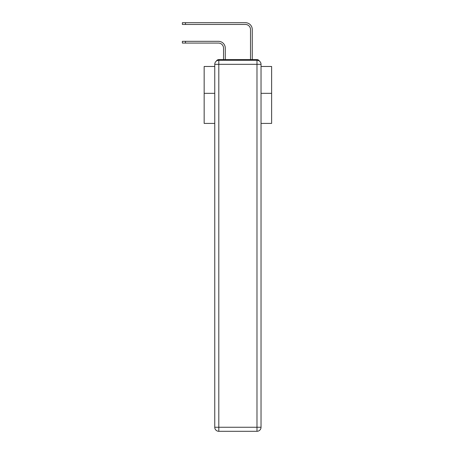 <?xml version="1.0" encoding="UTF-8"?>
<svg xmlns="http://www.w3.org/2000/svg" width="454" height="454" viewBox="0 0 454 454"><rect width="100%" height="100%" fill="white"/><g stroke="black" fill="none" stroke-linecap="round" stroke-linejoin="round"><path stroke-width="0.68" d="M261.033 123.414L271.623 123.414L271.623 66.483L261.033 66.483M214.753 93.331L204.164 93.331L204.164 66.483L214.753 66.483M204.164 93.331L204.164 123.414L214.753 123.414M259.382 61.063A2.696 2.696 0 0 0 256.987 59.599L218.805 59.599A2.696 2.696 0 0 0 216.405 61.063M271.623 93.331L261.033 93.331M218.805 59.599L223.527 59.599L223.527 48.13A5.062 5.062 0 0 0 218.465 43.073A5.062 5.062 0 0 1 223.527 48.13A5.062 5.062 0 0 0 218.465 43.073A5.062 5.062 0 0 1 223.527 48.13A5.062 5.062 0 0 0 218.465 43.073A5.062 5.062 0 0 1 223.527 48.13A5.062 5.062 0 0 0 218.465 43.073A5.062 5.062 0 0 1 223.527 48.13A5.062 5.062 0 0 0 218.465 43.073A5.062 5.062 0 0 1 223.527 48.13A5.062 5.062 0 0 0 218.465 43.073A5.062 5.062 0 0 1 223.527 48.13A5.062 5.062 0 0 0 218.465 43.073A5.062 5.062 0 0 1 223.527 48.13A5.062 5.062 0 0 0 218.465 43.073A5.062 5.062 0 0 1 223.527 48.13A5.062 5.062 0 0 0 218.465 43.073A5.062 5.062 0 0 1 223.527 48.13A5.062 5.062 0 0 0 218.465 43.073A5.062 5.062 0 0 1 223.527 48.13A5.062 5.062 0 0 0 218.465 43.073A5.062 5.062 0 0 1 223.527 48.13A5.062 5.062 0 0 0 218.465 43.073A5.062 5.062 0 0 1 223.527 48.13A5.062 5.062 0 0 0 218.465 43.073A5.062 5.062 0 0 1 223.527 48.13A5.062 5.062 0 0 0 218.465 43.073A5.062 5.062 0 0 1 223.527 48.13A5.062 5.062 0 0 0 218.465 43.073A5.062 5.062 0 0 1 223.527 48.13A5.062 5.062 0 0 0 218.465 43.073A5.062 5.062 0 0 1 223.527 48.13A5.062 5.062 0 0 0 218.465 43.073A5.062 5.062 0 0 1 223.527 48.13A5.062 5.062 0 0 0 218.465 43.073A5.062 5.062 0 0 1 223.527 48.13A5.062 5.062 0 0 0 218.465 43.073L182.377 43.073L182.377 41.32L185.482 41.32L185.482 43.073M185.482 41.32L218.465 41.32A6.816 6.816 0 0 1 225.28 48.13L225.28 59.599L225.28 48.13L225.28 59.599L225.28 48.13L225.28 59.599L225.28 48.13L225.28 59.599L225.28 48.13L225.28 59.599L225.28 48.13L225.28 59.599L225.28 48.13L225.28 59.599L225.28 48.13L225.28 59.599L225.28 48.13L225.28 59.599L225.28 48.13L225.28 59.599L225.28 48.13L225.28 59.599L225.28 48.13L225.28 59.599L225.28 48.13L225.28 59.599L225.28 48.13L225.28 59.599L225.28 48.13L225.28 59.599L225.28 48.13L225.28 59.599L225.28 48.13L225.28 59.599L225.28 48.13L225.28 59.599L225.28 48.13L225.28 59.599L227.369 59.599M248.417 59.599L250.512 59.599L250.512 29.516A5.062 5.062 0 0 0 245.449 24.454A5.062 5.062 0 0 1 250.512 29.516A5.062 5.062 0 0 0 245.449 24.454A5.062 5.062 0 0 1 250.512 29.516A5.062 5.062 0 0 0 245.449 24.454A5.062 5.062 0 0 1 250.512 29.516A5.062 5.062 0 0 0 245.449 24.454A5.062 5.062 0 0 1 250.512 29.516A5.062 5.062 0 0 0 245.449 24.454A5.062 5.062 0 0 1 250.512 29.516A5.062 5.062 0 0 0 245.449 24.454A5.062 5.062 0 0 1 250.512 29.516A5.062 5.062 0 0 0 245.449 24.454A5.062 5.062 0 0 1 250.512 29.516A5.062 5.062 0 0 0 245.449 24.454A5.062 5.062 0 0 1 250.512 29.516A5.062 5.062 0 0 0 245.449 24.454A5.062 5.062 0 0 1 250.512 29.516A5.062 5.062 0 0 0 245.449 24.454A5.062 5.062 0 0 1 250.512 29.516A5.062 5.062 0 0 0 245.449 24.454A5.062 5.062 0 0 1 250.512 29.516A5.062 5.062 0 0 0 245.449 24.454A5.062 5.062 0 0 1 250.512 29.516A5.062 5.062 0 0 0 245.449 24.454A5.062 5.062 0 0 1 250.512 29.516A5.062 5.062 0 0 0 245.449 24.454A5.062 5.062 0 0 1 250.512 29.516A5.062 5.062 0 0 0 245.449 24.454A5.062 5.062 0 0 1 250.512 29.516A5.062 5.062 0 0 0 245.449 24.454A5.062 5.062 0 0 1 250.512 29.516A5.062 5.062 0 0 0 245.449 24.454A5.062 5.062 0 0 1 250.512 29.516A5.062 5.062 0 0 0 245.449 24.454A5.062 5.062 0 0 1 250.512 29.516A5.062 5.062 0 0 0 245.449 24.454L182.377 24.454L182.377 22.7L185.482 22.7L185.482 24.454M185.482 22.7L245.449 22.7A6.816 6.816 0 0 1 252.265 29.516L252.265 59.599L252.265 29.516L252.265 59.599L252.265 29.516L252.265 59.599L252.265 29.516L252.265 59.599L252.265 29.516L252.265 59.599L252.265 29.516L252.265 59.599L252.265 29.516L252.265 59.599L252.265 29.516L252.265 59.599L252.265 29.516L252.265 59.599L252.265 29.516L252.265 59.599L252.265 29.516L252.265 59.599L252.265 29.516L252.265 59.599L252.265 29.516L252.265 59.599L252.265 29.516L252.265 59.599L252.265 29.516L252.265 59.599L252.265 29.516L252.265 59.599L252.265 29.516L252.265 59.599L252.265 29.516L252.265 59.599L252.265 29.516L252.265 59.599L256.987 59.599M218.805 60.274L256.987 60.274A4.046 4.046 0 0 1 261.033 64.32L261.033 427.254A4.046 4.046 0 0 1 256.987 431.3L218.805 431.3L218.805 427.254L256.987 427.254L256.987 64.32L218.805 64.32L218.805 427.254L214.753 427.254L214.753 64.32L218.805 64.32L218.805 60.274A4.046 4.046 0 0 0 214.753 64.32A4.046 4.046 0 0 1 218.805 60.274M214.753 427.254A4.046 4.046 0 0 0 218.805 431.3A4.046 4.046 0 0 1 214.753 427.254M256.987 431.3A4.046 4.046 0 0 0 261.033 427.254L256.987 427.254L256.987 431.3M261.033 64.32A4.046 4.046 0 0 0 256.987 60.274L256.987 64.32L261.033 64.32"/></g></svg>

